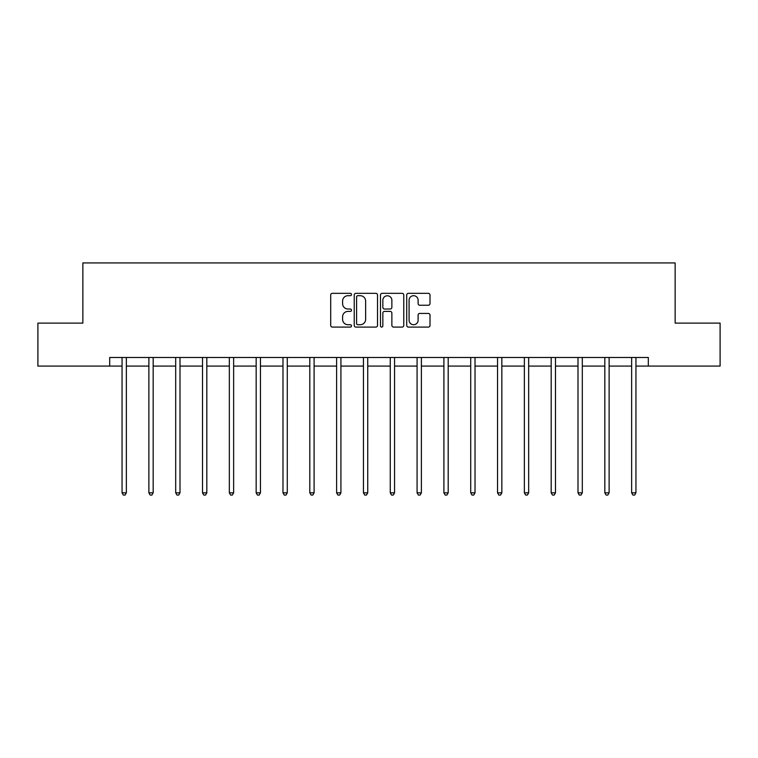 <?xml version="1.0" encoding="UTF-8"?>
<svg xmlns="http://www.w3.org/2000/svg" width="758" height="758" viewBox="0 0 758 758"><rect width="100%" height="100%" fill="white"/><g stroke="black" fill="none" stroke-linecap="round" stroke-linejoin="round"><path stroke-width="1.14" d="M351.494 294.521A1.184 1.184 0 0 0 350.31 293.337L332.383 293.337A1.687 1.687 0 0 0 330.696 295.023L330.696 325.4A1.687 1.687 0 0 0 332.383 327.086L350.31 327.086A1.184 1.184 0 0 0 351.494 325.912A1.184 1.184 0 0 0 350.31 324.727L347.988 324.727A5.401 5.401 0 0 1 342.588 319.326L342.588 316.797A5.401 5.401 0 0 1 347.988 311.396L350.31 311.396A1.184 1.184 0 0 0 351.494 310.212A1.184 1.184 0 0 0 350.31 309.027L347.988 309.027A5.401 5.401 0 0 1 342.588 303.636L342.588 301.097A5.401 5.401 0 0 1 347.988 295.696L350.31 295.696A1.184 1.184 0 0 0 351.494 294.521M428.317 305.237A1.687 1.687 0 0 0 430.004 303.551L430.004 295.023A1.687 1.687 0 0 0 428.317 293.337L408.41 293.337A1.687 1.687 0 0 0 406.714 295.023L406.714 325.4A1.687 1.687 0 0 0 408.41 327.086L428.317 327.086A1.687 1.687 0 0 0 430.004 325.4L430.004 315.11A1.687 1.687 0 0 0 428.317 313.424L419.799 313.424A1.687 1.687 0 0 0 418.113 315.11L418.113 320.208A4.51 4.51 0 0 1 413.593 324.727A4.51 4.51 0 0 1 409.083 320.208L409.083 300.215A4.51 4.51 0 0 1 413.593 295.696A4.51 4.51 0 0 1 418.113 300.215L418.113 303.551A1.687 1.687 0 0 0 419.799 305.237L428.317 305.237M109.683 366.086L37.9 366.086L37.9 323.107L82.859 323.107L82.859 262.931L675.141 262.931L675.141 323.107L720.1 323.107L720.1 366.086L648.317 366.086L648.317 357.492L109.683 357.492L109.683 366.086L122.057 366.086M377.522 295.023A1.687 1.687 0 0 0 375.835 293.337L355.919 293.337A1.687 1.687 0 0 0 354.232 295.023L354.232 325.4A1.687 1.687 0 0 0 355.919 327.086L375.835 327.086A1.687 1.687 0 0 0 377.522 325.4L377.522 295.023M382.165 293.337L402.081 293.337A1.687 1.687 0 0 1 403.768 295.023L403.768 325.4A1.687 1.687 0 0 1 402.081 327.086L393.554 327.086A1.687 1.687 0 0 1 391.867 325.4L391.867 313.082A1.687 1.687 0 0 0 390.18 311.396L384.524 311.396A1.687 1.687 0 0 0 382.837 313.082L382.837 325.912A1.184 1.184 0 0 1 381.662 327.086A1.184 1.184 0 0 1 380.478 325.912L380.478 295.023A1.687 1.687 0 0 1 382.165 293.337M126.359 366.086L148.881 366.086M153.173 366.086L175.695 366.086M179.997 366.086L202.519 366.086M206.82 366.086L229.342 366.086M233.635 366.086L256.157 366.086M260.458 366.086L282.98 366.086M287.282 366.086L309.804 366.086M314.096 366.086L336.618 366.086M340.92 366.086L363.442 366.086M367.734 366.086L390.266 366.086M394.558 366.086L417.08 366.086M421.382 366.086L443.904 366.086M448.196 366.086L470.718 366.086M475.02 366.086L497.542 366.086M501.843 366.086L524.365 366.086M528.658 366.086L551.18 366.086M555.481 366.086L578.003 366.086M582.305 366.086L604.827 366.086M609.119 366.086L631.641 366.086M635.943 366.086L648.317 366.086M357.776 295.696A1.184 1.184 0 0 0 356.601 296.88L356.601 323.543A1.184 1.184 0 0 0 357.776 324.727L360.23 324.727A5.401 5.401 0 0 0 365.631 319.326L365.631 301.097A5.401 5.401 0 0 0 360.23 295.696L357.776 295.696M391.867 300.301A4.51 4.51 0 0 0 387.357 295.781A4.51 4.51 0 0 0 382.837 300.301L382.837 307.341A1.687 1.687 0 0 0 384.524 309.027L390.18 309.027A1.687 1.687 0 0 0 391.867 307.341L391.867 300.301M126.586 357.492L126.482 357.748A1.715 1.715 0 0 0 126.359 358.382L126.359 492.833L122.057 492.833L122.057 358.382A1.715 1.715 0 0 0 121.934 357.748L121.83 357.492M126.359 492.833L125.07 495.069L123.346 495.069L122.057 492.833M153.4 357.492L153.296 357.748A1.715 1.715 0 0 0 153.173 358.382L153.173 492.833L148.881 492.833L148.881 358.382A1.715 1.715 0 0 0 148.757 357.748L148.653 357.492M153.173 492.833L151.884 495.069L150.169 495.069L148.881 492.833M180.224 357.492L180.12 357.748A1.715 1.715 0 0 0 179.997 358.382L179.997 492.833L175.695 492.833L175.695 358.382A1.715 1.715 0 0 0 175.572 357.748L175.477 357.492M179.997 492.833L178.708 495.069L176.984 495.069L175.695 492.833M207.038 357.492L206.943 357.748A1.715 1.715 0 0 0 206.82 358.382L206.82 492.833L202.519 492.833L202.519 358.382A1.715 1.715 0 0 0 202.395 357.748L202.291 357.492M206.82 492.833L205.532 495.069L203.807 495.069L202.519 492.833M233.862 357.492L233.758 357.748A1.715 1.715 0 0 0 233.635 358.382L233.635 492.833L229.342 492.833L229.342 358.382A1.715 1.715 0 0 0 229.219 357.748L229.115 357.492M233.635 492.833L232.346 495.069L230.631 495.069L229.342 492.833M260.686 357.492L260.581 357.748A1.715 1.715 0 0 0 260.458 358.382L260.458 492.833L256.157 492.833L256.157 358.382A1.715 1.715 0 0 0 256.033 357.748L255.929 357.492M260.458 492.833L259.17 495.069L257.445 495.069L256.157 492.833M287.5 357.492L287.405 357.748A1.715 1.715 0 0 0 287.282 358.382L287.282 492.833L282.98 492.833L282.98 358.382A1.715 1.715 0 0 0 282.857 357.748L282.753 357.492M287.282 492.833L285.984 495.069L284.269 495.069L282.98 492.833M314.324 357.492L314.219 357.748A1.715 1.715 0 0 0 314.096 358.382L314.096 492.833L309.804 492.833L309.804 358.382A1.715 1.715 0 0 0 309.671 357.748L309.577 357.492M314.096 492.833L312.808 495.069L311.093 495.069L309.804 492.833M341.147 357.492L341.043 357.748A1.715 1.715 0 0 0 340.92 358.382L340.92 492.833L336.618 492.833L336.618 358.382A1.715 1.715 0 0 0 336.495 357.748L336.391 357.492M340.92 492.833L339.631 495.069L337.907 495.069L336.618 492.833M367.962 357.492L367.867 357.748A1.715 1.715 0 0 0 367.734 358.382L367.734 492.833L363.442 492.833L363.442 358.382A1.715 1.715 0 0 0 363.319 357.748L363.215 357.492M367.734 492.833L366.446 495.069L364.731 495.069L363.442 492.833M394.785 357.492L394.681 357.748A1.715 1.715 0 0 0 394.558 358.382L394.558 492.833L390.266 492.833L390.266 358.382A1.715 1.715 0 0 0 390.133 357.748L390.038 357.492M394.558 492.833L393.269 495.069L391.554 495.069L390.266 492.833M421.609 357.492L421.505 357.748A1.715 1.715 0 0 0 421.382 358.382L421.382 492.833L417.08 492.833L417.08 358.382A1.715 1.715 0 0 0 416.957 357.748L416.853 357.492M421.382 492.833L420.093 495.069L418.369 495.069L417.08 492.833M448.423 357.492L448.329 357.748A1.715 1.715 0 0 0 448.196 358.382L448.196 492.833L443.904 492.833L443.904 358.382A1.715 1.715 0 0 0 443.781 357.748L443.676 357.492M448.196 492.833L446.907 495.069L445.192 495.069L443.904 492.833M475.247 357.492L475.143 357.748A1.715 1.715 0 0 0 475.02 358.382L475.02 492.833L470.718 492.833L470.718 358.382A1.715 1.715 0 0 0 470.595 357.748L470.5 357.492M475.02 492.833L473.731 495.069L472.016 495.069L470.718 492.833M502.071 357.492L501.967 357.748A1.715 1.715 0 0 0 501.843 358.382L501.843 492.833L497.542 492.833L497.542 358.382A1.715 1.715 0 0 0 497.419 357.748L497.314 357.492M501.843 492.833L500.555 495.069L498.83 495.069L497.542 492.833M528.885 357.492L528.781 357.748A1.715 1.715 0 0 0 528.658 358.382L528.658 492.833L524.365 492.833L524.365 358.382A1.715 1.715 0 0 0 524.242 357.748L524.138 357.492M528.658 492.833L527.369 495.069L525.654 495.069L524.365 492.833M555.709 357.492L555.605 357.748A1.715 1.715 0 0 0 555.481 358.382L555.481 492.833L551.18 492.833L551.18 358.382A1.715 1.715 0 0 0 551.057 357.748L550.962 357.492M555.481 492.833L554.193 495.069L552.468 495.069L551.18 492.833M582.523 357.492L582.428 357.748A1.715 1.715 0 0 0 582.305 358.382L582.305 492.833L578.003 492.833L578.003 358.382A1.715 1.715 0 0 0 577.88 357.748L577.776 357.492M582.305 492.833L581.016 495.069L579.292 495.069L578.003 492.833M609.347 357.492L609.242 357.748A1.715 1.715 0 0 0 609.119 358.382L609.119 492.833L604.827 492.833L604.827 358.382A1.715 1.715 0 0 0 604.704 357.748L604.6 357.492M609.119 492.833L607.831 495.069L606.116 495.069L604.827 492.833M636.17 357.492L636.066 357.748A1.715 1.715 0 0 0 635.943 358.382L635.943 492.833L631.641 492.833L631.641 358.382A1.715 1.715 0 0 0 631.518 357.748L631.414 357.492M635.943 492.833L634.654 495.069L632.93 495.069L631.641 492.833"/></g></svg>
